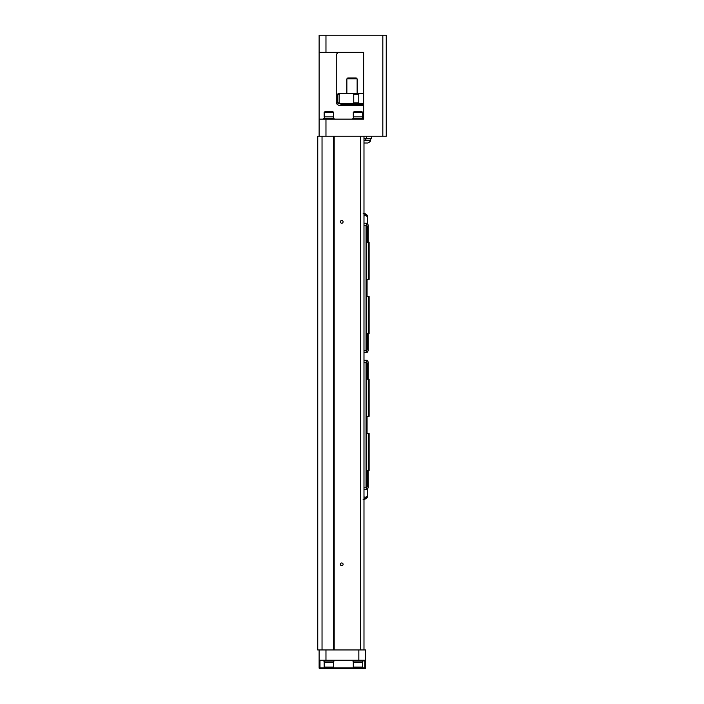 <?xml version="1.0" encoding="UTF-8"?>
<svg xmlns="http://www.w3.org/2000/svg" width="704" height="704" viewBox="0 0 704 704"><rect width="100%" height="100%" fill="white"/><g stroke="black" fill="none" stroke-linecap="round" stroke-linejoin="round"><path stroke-width="1.06" d="M322.036 649.959L322.036 136.233L317.75 136.233L317.75 649.959L365.702 649.959L365.702 667.946A0.854 0.854 0 0 1 364.839 668.8L319.977 668.8A0.854 0.854 0 0 1 319.123 667.946L319.123 649.959M322.036 136.233L386.25 136.233L386.25 35.2L319.123 35.2L319.123 52.325L363.642 52.325L363.642 119.108L325.97 119.108L325.97 136.233M363.986 649.959L363.986 136.233M360.562 649.959L360.562 136.233M343.094 221.857A1.373 1.373 0 0 1 341.044 223.045A1.373 1.373 0 0 1 341.044 220.669A1.373 1.373 0 0 1 343.094 221.857M343.094 564.344A1.373 1.373 0 0 1 341.044 565.532A1.373 1.373 0 0 1 341.044 563.156A1.373 1.373 0 0 1 343.094 564.344M334.189 649.959L334.189 136.233M333.502 649.959L333.502 136.233M339.671 52.325C337.718 52.404 336.582 53.539 336.248 55.748A3.423 3.423 0 0 1 339.671 52.325C337.726 52.395 336.582 53.539 336.248 55.748L336.248 101.983C336.582 104.192 337.718 105.336 339.671 105.406L363.642 105.406M319.123 52.325L319.123 136.233M319.123 119.108L325.97 119.108M331.883 52.325L363.642 52.325L363.642 55.748M339.671 105.406A3.423 3.423 0 0 1 336.248 101.983C336.582 104.192 337.718 105.336 339.671 105.406M363.132 119.108L363.132 118.254L352.854 118.254L352.854 119.108M357.993 116.882L353.285 116.882L353.285 112.262L362.701 112.262L362.701 116.882L357.993 116.882M353.285 112.262L354.015 111.742L361.979 111.742L362.701 112.262M334.022 119.108L334.022 118.254L323.743 118.254L323.743 119.108M328.882 116.882L324.174 116.882L324.174 112.262L333.59 112.262L333.59 116.882L328.882 116.882M324.174 112.262L324.896 111.742L332.869 111.742L333.59 112.262M361.416 105.406L342.584 105.406M362.956 104.553L340.868 104.386L362.956 104.553M363.642 103.699L340.868 103.699L340.868 104.386M359.542 93.421L358.785 94.283L358.785 102.837L359.542 103.699L338.307 103.699L337.55 102.837L337.55 94.283L338.307 93.421L363.642 93.421M352.308 103.699L353.751 102.837L353.751 94.283L352.308 93.421M340.56 93.421L339.126 94.283L339.126 102.837L340.56 103.699M357.139 93.421L357.139 78.866L346.861 78.866L346.861 93.421M346.861 78.866L347.723 78.012L356.277 78.012L357.139 78.866M371.694 136.233L371.694 138.802L363.986 138.802M365.869 140.175L365.869 138.802M365.781 138.802L365.781 140.175L365.781 138.802M363.986 140.175L370.577 140.175L370.577 140.826L363.986 140.826M363.986 143L367.928 143A5.861 5.861 0 0 0 370.577 140.826A5.861 5.861 0 0 1 367.928 143M365.702 660.238L319.123 660.238M352.854 660.238L352.854 661.091L363.132 661.091L363.132 660.238M357.993 662.464L362.701 662.464L362.701 667.084L353.285 667.084L353.285 662.464L357.993 662.464M362.701 667.084L361.979 667.603L354.015 667.603L353.285 667.084M323.743 660.238L323.743 661.091L334.022 661.091L334.022 660.238M328.882 662.464L333.59 662.464L333.59 667.084L324.174 667.084L324.174 662.464L328.882 662.464M333.59 667.084L332.869 667.603L324.896 667.603L324.174 667.084M366.555 242.246L367.33 242.246L367.33 226.662M367.33 242.246L368.271 242.246L368.271 279.321L367.066 279.321L367.066 296.516L368.271 296.516L368.271 333.52L367.33 333.52L367.33 349.105M367.33 333.52L366.555 333.52M368.271 242.246L369.125 242.246L369.125 279.321L368.271 279.321M368.271 333.52L369.125 333.52L369.125 296.516L368.271 296.516M368.183 333.52L368.183 350.812L367.066 352.528L366.212 352.528L367.242 349.105L368.183 349.105M368.183 242.246L368.183 224.954L367.066 223.238L363.986 223.238M366.054 350.812L366.054 225.298L366.555 225.298L366.555 350.812L363.986 350.812M366.054 225.298L363.986 225.298M363.986 216.093A2.79 2.411 -90 0 1 367.409 217.114L367.409 215.6A5.139 5.139 0 0 0 363.986 213.382M367.409 223.925L367.409 217.114M363.132 213.303L367.409 215.6M368.183 226.662L367.242 226.662L366.212 223.238M366.555 226.662L367.242 226.662M366.212 352.528L363.986 352.528M366.555 349.105L367.242 349.105M366.555 379.245L367.33 379.245L367.33 363.66M367.33 379.245L368.271 379.245L368.271 416.319L367.066 416.319L367.066 433.514L368.271 433.514L368.271 470.51L367.33 470.51L367.33 486.094M367.33 470.51L366.555 470.51M368.271 379.245L369.125 379.245L369.125 416.319L368.271 416.319M368.271 470.51L369.125 470.51L369.125 433.514L368.271 433.514M368.183 470.51L368.183 487.81L367.066 489.518L366.212 489.518L367.242 486.094L368.183 486.094M368.183 379.245L368.183 361.944L367.066 360.237L363.986 360.237M366.054 487.81L366.054 362.287L366.555 362.287L366.555 487.81L363.986 487.81M366.054 362.287L363.986 362.287M368.183 363.66L367.242 363.66L366.212 360.237M366.555 363.66L367.242 363.66M366.212 489.518L363.986 489.518M366.555 486.094L367.242 486.094M363.132 499.453L367.409 497.156L367.409 495.783A2.886 2.499 -90 0 1 363.986 496.804M367.409 488.84L367.409 495.783M382.826 35.2L382.826 136.233M325.97 35.2L325.97 52.325M353.751 102.837L358.785 102.837M358.785 94.283L353.751 94.283M339.126 94.283L337.55 94.283M337.55 102.837L339.126 102.837M366.555 136.233L366.555 138.802M319.977 660.238L319.977 668.8A0.854 0.854 0 0 1 319.123 667.946L365.702 667.946A0.854 0.854 0 0 1 364.839 668.8L364.839 660.238M325.97 660.238L325.97 649.959M358.846 660.238L358.846 649.959M362.534 118.254L362.534 116.882M353.452 118.254L353.452 116.882M333.423 118.254L333.423 116.882M324.342 118.254L324.342 116.882M343.094 104.553L342.584 105.063M360.906 104.553L361.416 105.063M363.132 104.386L363.132 103.699M370.278 138.802L370.278 140.175M353.452 661.091L353.452 662.464M362.534 661.091L362.534 662.464M324.342 661.091L324.342 662.464M333.423 661.091L333.423 662.464M363.986 499.382A5.139 5.139 0 0 0 367.409 497.156"/></g></svg>
